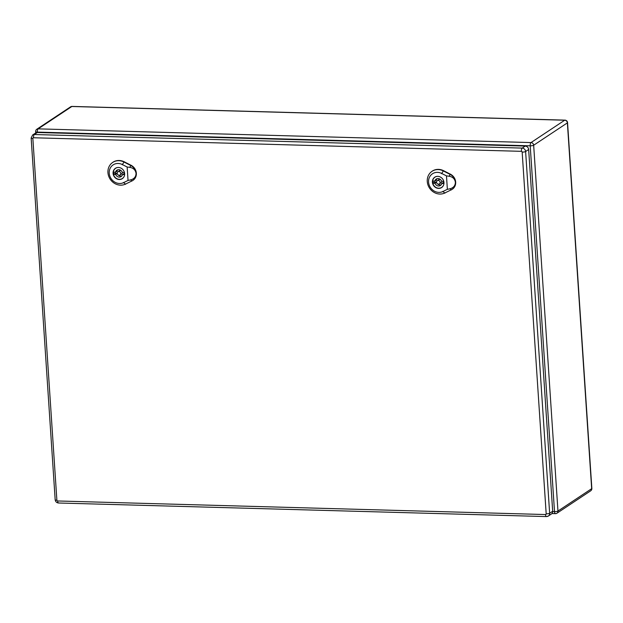 <?xml version="1.0" encoding="UTF-8"?>
<svg xmlns="http://www.w3.org/2000/svg" width="623" height="623" viewBox="0 0 623 623"><rect width="100%" height="100%" fill="white"/><g stroke="black" fill="none" stroke-linecap="round" stroke-linejoin="round"><path stroke-width="0.93" d="M545.522 514.543A2.679 0.981 -88.4 0 0 546.418 516.584A2.679 0.981 -88.4 0 0 546.659 516.506A3.442 3.099 -123.6 0 0 548.341 516.031L551.378 514.014A3.442 3.099 -123.6 0 0 552.679 511.234L528.654 149.504A3.442 3.099 -123.6 0 0 525.228 146.078L37.349 132.504A3.442 3.099 -123.6 0 0 35.667 132.972L32.63 134.989L31.15 138.018A2.679 0.623 -3.8 0 0 32.855 138.477A0.763 0.685 56.4 0 1 33.517 137.761L521.396 151.334A0.763 0.685 56.4 0 1 522.16 152.098L546.184 513.827A0.763 0.685 56.4 0 1 545.522 514.543L57.643 500.97A0.763 0.685 56.4 0 1 56.88 500.207L32.855 138.477M433.164 181.028L434.854 181.075A3.824 3.442 56.4 0 1 441.637 181.262L443.327 181.309A5.584 5.031 56.4 0 1 443.475 183.536L441.785 183.489A3.824 3.442 56.4 0 1 435.002 183.294L433.312 183.248A5.584 5.031 56.4 0 1 433.164 181.028M437.042 178.7A3.824 3.442 56.4 0 0 436.373 180.063L434.854 181.075M443.514 182.484L441.785 183.489M436.559 182.391A3.824 3.442 56.4 0 1 436.521 182.29L435.002 183.294M441.123 184.844A3.824 3.442 56.4 0 1 437.533 183.855M436.521 182.29L434.831 182.243L433.312 183.248M437.743 176.34A6.113 5.514 -123.6 0 0 434.94 177.181A6.113 5.514 -123.6 0 0 432.969 183.785A6.113 5.514 -123.6 0 0 438.717 188.216A6.113 5.514 -123.6 0 0 441.707 187.375A6.113 5.514 -123.6 0 0 443.568 185.117M434.831 182.243A5.584 5.031 56.4 0 1 434.644 181.067M455.374 182.274C455.32 185.654 453.505 187.834 449.938 188.816L447.369 189.33L446.481 175.896L449.097 176.208C452.781 176.893 454.868 178.918 455.374 182.274A8.792 7.92 -123.6 0 0 450.219 174.456L443.335 170.936A12.608 11.362 -123.6 0 0 431.357 171.8A12.608 11.362 -123.6 0 0 429.372 187.858A12.608 11.362 -123.6 0 0 444.799 192.99L451.239 189.836A8.792 7.92 -123.6 0 0 451.558 189.672A8.792 7.92 -123.6 0 0 455.374 182.274M438.584 188.403A6.214 5.599 56.4 0 1 432.744 183.902A6.214 5.599 56.4 0 1 434.753 177.197A6.214 5.599 56.4 0 1 442.852 179.276A6.214 5.599 56.4 0 1 441.621 187.546A6.214 5.599 56.4 0 1 438.584 188.403M451.706 189.594A8.815 7.943 -123.6 0 0 451.846 189.517A8.815 7.943 -123.6 0 0 455.654 181.9A8.815 7.943 -123.6 0 0 450.507 174.245L443.623 170.725A12.631 11.385 -123.6 0 0 431.614 171.598A12.631 11.385 -123.6 0 0 431.49 171.699M447.369 189.33L442.914 191.51A10.311 9.29 56.4 0 1 428.569 182.103A10.311 9.29 56.4 0 1 441.715 173.467L446.481 175.896M439.379 183.871A1.908 1.721 -123.6 0 0 437.268 180.686A1.908 1.721 -123.6 0 0 438.444 184.135A1.908 1.721 -123.6 0 0 439.379 183.871L440.897 182.866A1.908 1.721 -123.6 0 0 441.606 181.161M440.625 179.689A1.908 1.721 -123.6 0 0 438.787 179.681L437.268 180.686M113.838 172.135L115.528 172.189A3.824 3.442 56.4 0 1 122.31 172.376L124 172.423A5.584 5.031 56.4 0 1 124.148 174.65L122.458 174.604A3.824 3.442 56.4 0 1 115.676 174.409L113.986 174.362A5.584 5.031 56.4 0 1 113.838 172.135M117.716 169.814A3.824 3.442 56.4 0 0 117.046 171.177L115.528 172.189M124.187 173.599L122.458 174.604M117.233 173.506A3.824 3.442 56.4 0 1 117.194 173.404L115.676 174.409M121.789 175.959A3.824 3.442 56.4 0 1 118.206 174.97M117.194 173.404L115.504 173.358L113.986 174.362M118.417 167.455A6.113 5.514 -123.6 0 0 115.613 168.296A6.113 5.514 -123.6 0 0 113.643 174.899A6.113 5.514 -123.6 0 0 119.39 179.331A6.113 5.514 -123.6 0 0 122.373 178.489A6.113 5.514 -123.6 0 0 124.242 176.231M115.504 173.358A5.584 5.031 56.4 0 1 115.317 172.182M136.04 173.389C135.993 176.768 134.179 178.949 130.604 179.922L128.042 180.444L127.147 167.011L129.771 167.322C133.454 168.008 135.541 170.032 136.04 173.389A8.792 7.92 -123.6 0 0 130.892 165.57L124.008 162.042A12.608 11.362 -123.6 0 0 112.031 162.915A12.608 11.362 -123.6 0 0 110.045 178.972A12.608 11.362 -123.6 0 0 125.472 184.104L131.912 180.95A8.792 7.92 -123.6 0 0 132.232 180.787A8.792 7.92 -123.6 0 0 136.04 173.389M119.258 179.51A6.214 5.599 56.4 0 1 113.417 175.008A6.214 5.599 56.4 0 1 115.419 168.311A6.214 5.599 56.4 0 1 123.518 170.391A6.214 5.599 56.4 0 1 122.287 178.661A6.214 5.599 56.4 0 1 119.258 179.51M132.38 180.709A8.815 7.943 -123.6 0 0 132.52 180.631A8.815 7.943 -123.6 0 0 136.328 173.015A8.815 7.943 -123.6 0 0 131.18 165.36L124.288 161.84A12.631 11.385 -123.6 0 0 112.288 162.712A12.631 11.385 -123.6 0 0 112.156 162.813M128.042 180.444L123.588 182.625A10.311 9.29 56.4 0 1 109.243 173.217A10.311 9.29 56.4 0 1 122.388 164.573L127.147 167.011M120.052 174.985A1.908 1.721 -123.6 0 0 117.934 171.8A1.908 1.721 -123.6 0 0 119.118 175.25A1.908 1.721 -123.6 0 0 120.052 174.985L121.571 173.981A1.908 1.721 -123.6 0 0 122.272 172.275M121.298 170.803A1.908 1.721 -123.6 0 0 119.46 170.795L117.934 171.8M552.687 511.576L554.509 511.623L530.212 145.813L37.349 132.099L37.372 132.504M531.006 142.574L564.711 120.216L71.847 106.494L38.143 128.86L531.006 142.574A2.679 0.981 -88.4 0 0 530.212 145.813A2.679 0.623 -3.8 0 0 533.662 145.245L557.959 511.055L591.671 488.689L567.374 122.879L533.662 145.245A2.679 2.414 -123.6 0 0 531.006 142.574M551.908 513.562L555.397 513.656A2.679 2.679 0 0 0 556.954 513.212A2.679 2.414 -123.6 0 1 555.646 513.578A2.679 0.981 -88.4 0 1 555.397 513.656A2.679 0.981 -88.4 0 1 554.509 511.623A2.679 0.623 -3.8 0 0 557.959 511.055A2.679 2.414 -123.6 0 1 556.954 513.212L590.659 490.846A2.679 2.679 0 0 0 591.85 488.44A2.679 0.623 -3.8 0 1 591.671 488.689A2.679 2.414 56.4 0 1 590.659 490.846M35.643 131.632A2.679 0.623 -3.8 0 0 37.349 132.099A2.679 0.981 -88.4 0 1 38.143 128.86A2.679 2.414 56.4 0 0 36.835 129.226A2.679 2.679 0 0 0 35.643 131.632L35.729 132.933M70.539 106.868A2.679 2.414 56.4 0 1 71.847 106.494A2.679 0.981 91.6 0 1 72.097 106.416A2.679 2.679 0 0 0 70.539 106.868L36.835 129.226M567.553 122.63A2.679 2.679 0 0 0 564.96 120.138A2.679 0.981 -88.4 0 0 564.711 120.216A2.679 2.414 56.4 0 1 567.374 122.879A2.679 0.623 -3.8 0 0 567.553 122.63L591.85 488.44M58.78 502.925A2.679 0.981 -88.4 0 1 58.531 503.002L546.418 516.584L548.341 516.031A3.442 3.099 -123.6 0 0 549.642 513.251L552.679 511.234M546.184 513.827A2.679 0.623 -3.8 0 0 549.642 513.251L525.617 151.521L528.654 149.504M522.16 152.098A2.679 0.623 -3.8 0 0 525.617 151.521A3.442 3.099 -123.6 0 0 522.191 148.095L525.228 146.078M521.396 151.334A2.679 0.981 -88.4 0 1 522.191 148.095L34.312 134.521L37.349 132.504M33.517 137.761A2.679 0.981 -88.4 0 1 34.312 134.521A3.442 3.099 -123.6 0 0 32.63 134.989M56.88 500.207A2.679 0.623 -3.8 0 1 55.174 499.747C55.47 501.686 56.584 502.777 58.531 503.002A2.679 0.981 -88.4 0 1 57.643 500.97M450.195 174.471L450.585 174.191M443.311 170.951L443.701 170.671M441.575 173.685L443.483 170.702M442.751 191.378L444.97 193.122M451.325 189.906L449.853 188.746M449.027 176.317L450.289 174.347M130.869 165.586L131.258 165.305M123.985 162.066L124.374 161.785M122.248 164.799L124.148 161.816M123.424 182.492L125.644 184.237M131.998 181.02L130.526 179.86M129.701 167.431L130.962 165.461M72.097 106.416L564.96 120.138M55.174 499.747L31.15 138.018M435.617 176.73L434.94 177.181M442.377 186.923L441.707 187.375M116.291 167.844L115.613 168.296M123.05 178.038L122.373 178.489"/></g></svg>
